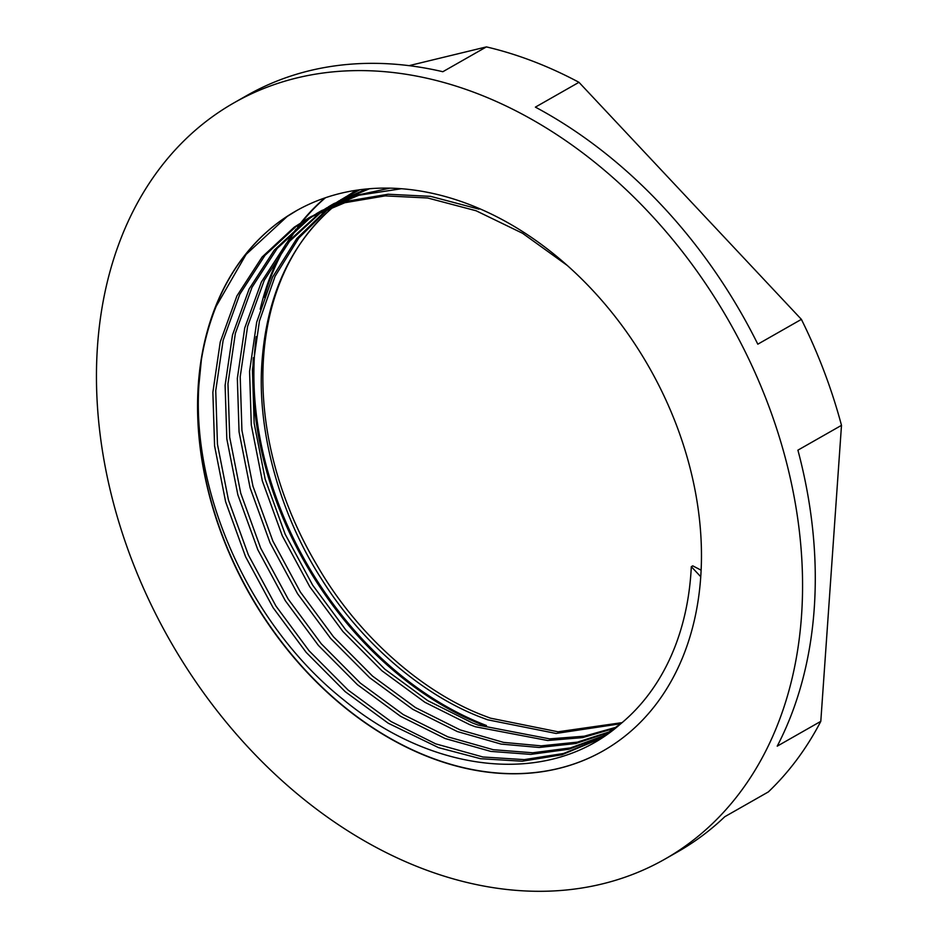<?xml version="1.0" encoding="UTF-8"?>
<svg xmlns="http://www.w3.org/2000/svg" width="938" height="938" viewBox="0 0 938 938"><rect width="100%" height="100%" fill="white"/><g stroke="black" fill="none" stroke-linecap="round" stroke-linejoin="round"><path stroke-width="1.41" d="M615.234 728.146L582.639 737.608L547.628 740.504L475.332 726.751L469.551 724.582L424.949 702.316L381.93 670.776L342.874 631.473L309.786 586.754L282.279 535.809L262.323 480.842L251.29 424.973L249.578 371.401L256.672 322.25L272.595 277.109L296.725 238.639L327.55 208.775M328.875 207.79L333.295 204.648M334.655 203.71L339.193 200.767M340.588 199.9L359.887 189.746M358.926 189.875L348.092 195.526M346.673 196.347L342.053 199.137M340.658 200.029L336.156 203.007M334.796 203.956L330.411 207.146M329.086 208.154L298.776 238.041L275.069 276.311L259.427 321.089L252.439 369.771L254.163 423.331L265.184 479.212L285.152 534.179L312.647 585.124L345.747 629.844L384.791 669.146L427.822 700.686L472.424 722.952L478.204 725.121L549.609 738.863L584.245 736.201L616.559 727.138M609.501 732.308L575.791 743.506L539.186 747.48L501.115 744.092L457.322 731.546L412.72 709.292L369.689 677.752L330.645 638.45L297.545 593.719L270.05 542.774L250.083 487.807L239.061 431.937L237.337 378.377L244.724 328.042L261.374 281.998L286.571 243.083L321.054 211.613M322.426 210.687L326.952 207.744M328.359 206.876L332.978 204.132L369.513 188.726M366.16 189.019L332.99 204.132M334.432 203.323L329.813 206.114M328.417 206.993L323.927 209.983M322.566 210.921L289.443 241.453L264.235 280.368L247.597 326.412L240.21 376.736L241.922 430.308L252.955 486.177L272.911 541.144L300.418 592.089L333.506 636.82L372.562 676.11L415.581 707.651L460.183 729.916L503.53 742.38L541.167 745.851L577.398 742.134L610.861 731.359M603.615 736.201L568.874 749.228L530.744 754.387L490.82 751.408L445.081 738.523L400.479 716.257L357.448 684.717L318.404 645.414L285.304 600.695L257.809 549.75L237.842 494.783L226.82 438.902L225.108 385.342L232.495 335.007L249.133 288.974L274.33 250.059L306.398 220.278L314.711 214.708M316.118 213.841L320.749 211.109L358.937 195.221L401.429 188.726M389.95 188.151L355.174 195.585L320.761 211.097M322.191 210.288L317.583 213.078M316.188 213.958L309.27 218.648L277.202 248.418L252.005 287.333L235.356 333.377L227.969 383.712L229.693 437.272L240.714 493.142L260.67 548.109L288.177 599.065L321.277 643.785L360.321 683.087L403.352 714.627L447.942 736.881L493.236 749.697L532.714 752.78L570.503 747.903L604.998 735.31M701.108 570.175L692.748 565.849L691.306 566.669A298.214 220.571 60.3 0 1 620.546 723.937L597.565 739.824L561.909 754.785L522.29 761.21L480.526 758.701L438.621 747.656L388.238 723.221L345.219 691.681L306.175 652.391L273.075 607.66L245.568 556.715L225.612 501.748L214.579 445.878L212.867 392.307L220.254 341.983L236.904 295.939L262.101 257.024L294.169 227.242L308.508 218.073L344.856 202.714L385.201 195.878L427.669 197.988L476.105 210.769L522.548 233.281L567.302 265.477M478.978 209.139L430.542 196.347L388.062 194.236L347.717 201.084L311.381 216.444M309.962 217.253L297.029 225.612L264.962 255.394L239.765 294.309L223.127 340.353L215.74 390.677L217.452 444.237L228.473 500.118L248.441 555.085L275.936 606.03L309.036 650.749L348.08 690.051L391.111 721.592L435.713 743.857L482.929 756.989L524.272 759.616L563.55 753.495L598.995 738.992M620.815 723.714L556.058 733.457L487.572 719.786L481.792 717.605C422.147 695.128 361.13 642.354 322.015 579.79C280.497 515.947 257.293 432.946 261.808 364.436C266.24 296.42 290.299 243.728 334.01 206.348A298.214 220.571 60.3 0 0 316.927 565.122C355.877 633.267 420.763 691.986 484.653 715.975L490.433 718.156L558.04 731.792L622.105 722.635M325.486 197.73A310.584 229.716 -119.7 0 0 302.165 221.872M301.801 222.329A310.584 229.716 -119.7 0 0 299.128 225.777M297.674 227.711A310.584 229.716 -119.7 0 0 289.502 239.671M285.469 246.366A310.584 229.716 -119.7 0 0 264.153 297.323M256.203 336.648A310.584 229.716 -119.7 0 0 486.47 725.52M485.474 726.082A310.584 229.716 60.3 0 1 253.342 357.741M260.213 309.235A310.584 229.716 60.3 0 1 282.807 249.848M287.192 242.344A310.584 229.716 60.3 0 1 296.068 229.107M297.651 226.961A310.584 229.716 60.3 0 1 300.629 223.115M301.051 222.576A310.584 229.716 60.3 0 1 324.911 197.941M295.927 210.991A310.584 229.716 -119.7 0 0 215.81 306.456A310.584 229.716 60.3 0 1 296.045 210.933A310.584 229.716 60.3 0 1 299.55 208.998M296.771 210.522L287.157 216.479L246.108 254.409L216.221 306.222C209.42 323.141 204.484 340.975 201.389 359.723L201.365 359.875A310.584 229.716 -119.7 0 0 430.401 757.447A310.584 229.716 -119.7 0 0 603.333 750.763M430.167 757.576A310.584 229.716 60.3 0 1 208.072 490.363A310.584 229.716 60.3 0 1 295.81 211.062A310.584 229.716 60.3 0 1 468.859 204.308A310.584 229.716 60.3 0 1 690.954 471.533A310.584 229.716 60.3 0 1 603.216 750.834A310.584 229.716 60.3 0 1 430.167 757.576M664.901 859.126L677.623 851.88A435.22 321.898 -119.7 0 0 724.769 816.728L768.351 791.918A435.22 321.898 -119.7 0 0 820.797 721.345L777.215 746.167A435.22 321.898 -119.7 0 0 797.91 450.158L841.492 425.348A435.22 321.898 -119.7 0 0 801.392 319.366L757.81 344.187A435.22 321.898 -119.7 0 0 535.387 107.131L578.969 82.31A435.22 321.898 -119.7 0 0 532.925 61.24A435.22 321.898 -119.7 0 0 486.412 46.9L442.842 71.722A435.22 321.898 -119.7 0 0 246.858 95.512L234.137 102.758A435.22 321.898 -119.7 0 0 111.188 494.138A435.22 321.898 -119.7 0 0 422.405 868.588A435.22 321.898 -119.7 0 0 664.901 859.126A435.22 321.898 -119.7 0 0 787.838 467.757A435.22 321.898 -119.7 0 0 476.621 93.308A435.22 321.898 -119.7 0 0 234.137 102.758M820.797 721.345L841.492 425.348M801.392 319.366L578.969 82.31M486.412 46.9L409.085 65.648M700.733 576.706L691.306 566.669M335.358 205.199L339.228 202.033M340.388 201.131L344.023 198.387M345.043 197.637L347.541 195.866M347.74 195.725L356.159 190.273M620.546 723.937C550.805 785.974 435.033 775.292 343.765 699.947C251.736 627.135 191.481 495.862 198.903 385.084L201.365 359.875M311.393 216.432L308.52 218.062"/></g></svg>
